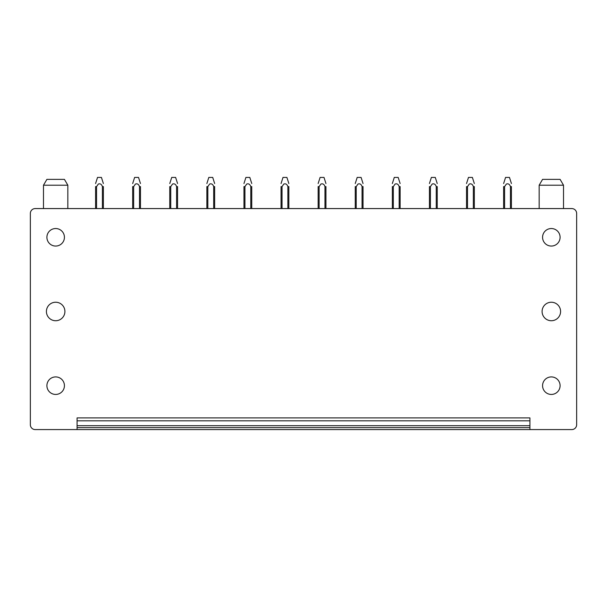 <?xml version="1.0" encoding="UTF-8"?>
<svg xmlns="http://www.w3.org/2000/svg" width="607" height="607" viewBox="0 0 607 607"><rect width="100%" height="100%" fill="white"/><g stroke="black" fill="none" stroke-linecap="round" stroke-linejoin="round"><path stroke-width="0.91" d="M529.919 429.581L529.919 417.904L77.081 417.904L77.081 429.581L35.221 429.581A4.871 4.871 0 0 1 30.35 424.718L30.35 213.436A4.871 4.871 0 0 1 35.221 208.573L571.779 208.573A4.871 4.871 0 0 1 576.65 213.436L576.65 424.718A4.871 4.871 0 0 1 571.779 429.581L77.081 429.581M529.919 425.689L77.081 425.689L529.919 425.689M64.911 311.482A9.249 9.249 0 0 1 55.662 320.731A9.249 9.249 0 0 1 46.413 311.482A9.249 9.249 0 0 1 55.662 302.233A9.249 9.249 0 0 1 64.911 311.482M51.466 393.366A8.764 8.764 0 0 1 47.976 381.469A8.764 8.764 0 0 1 59.865 377.986A8.764 8.764 0 0 1 63.356 389.876A8.764 8.764 0 0 1 51.466 393.366M51.466 244.985A8.764 8.764 0 0 1 47.976 233.096A8.764 8.764 0 0 1 59.865 229.605A8.764 8.764 0 0 1 63.356 241.495A8.764 8.764 0 0 1 51.466 244.985M547.135 244.985A8.764 8.764 0 0 1 543.644 233.096A8.764 8.764 0 0 1 555.534 229.605A8.764 8.764 0 0 1 559.024 241.495A8.764 8.764 0 0 1 547.135 244.985M547.135 393.366A8.764 8.764 0 0 1 543.644 381.469A8.764 8.764 0 0 1 555.534 377.986A8.764 8.764 0 0 1 559.024 389.876A8.764 8.764 0 0 1 547.135 393.366M542.089 311.482A9.249 9.249 0 0 0 551.338 320.731A9.249 9.249 0 0 0 560.587 311.482A9.249 9.249 0 0 0 551.338 302.233A9.249 9.249 0 0 0 542.089 311.482M563.508 185.203L560.102 179.361L542.575 179.361L539.168 185.203L563.508 185.203L563.508 208.573M539.168 208.573L539.168 185.203M67.832 208.573L67.832 185.203L64.425 179.361L46.898 179.361L43.492 185.203L43.492 208.573M67.832 185.203L43.492 185.203M510.441 208.573L510.441 186.584L511.42 186.584L511.42 208.573M504.599 208.573L504.599 186.592L503.628 186.599L503.628 208.573M504.599 186.592L506.382 184.042C508.302 183.413 509.652 184.255 510.441 186.584M505.57 177.419L503.628 183.542L505.578 177.419L509.47 177.419L511.42 183.542M473.346 208.573L473.346 186.584L474.325 186.584L474.325 208.573M467.504 208.573L467.504 186.592L466.533 186.599L466.533 208.573M467.504 186.592L469.287 184.042C471.207 183.413 472.557 184.255 473.346 186.584M468.475 177.419L466.533 183.542L468.483 177.419L472.375 177.419L474.325 183.542M436.251 208.573L436.251 186.584L437.23 186.584L437.23 208.573M430.409 208.573L430.409 186.592L429.437 186.599L429.437 208.573M430.409 186.592L432.192 184.042C434.111 183.413 435.462 184.255 436.251 186.584M431.38 177.419L429.437 183.542L431.387 177.419L435.28 177.419L437.23 183.542M399.156 208.573L399.156 186.584L400.134 186.584L400.134 208.573M392.342 208.573L392.342 186.599L393.313 186.592L393.313 208.573M393.313 186.592L395.096 184.042C397.016 183.413 398.367 184.255 399.156 186.584M394.284 177.419L392.342 183.542L394.292 177.419L398.184 177.419L400.134 183.542M362.06 208.573L362.06 186.584L363.039 186.584L363.039 208.573M355.247 208.573L355.247 186.599L356.218 186.592L356.218 208.573M356.218 186.592L358.001 184.042C359.921 183.413 361.271 184.255 362.06 186.584M357.197 177.419L355.247 183.542L357.197 177.419L361.089 177.419L363.039 183.542M324.965 208.573L324.965 186.584L325.944 186.584L325.944 208.573M319.13 208.573L319.13 186.592L318.151 186.599L318.151 208.573M319.13 186.592L320.906 184.042C322.825 183.413 324.176 184.255 324.965 186.584M320.101 177.419L318.151 183.542L320.101 177.419L324.001 177.419L325.944 183.542M287.87 208.573L287.87 186.584L288.849 186.584L288.849 208.573M282.035 208.573L282.035 186.592L281.056 186.599L281.056 208.573M282.035 186.592L283.81 184.042C285.73 183.413 287.081 184.255 287.87 186.584M283.006 177.419L281.056 183.542L283.006 177.419L286.906 177.419L288.849 183.542M250.782 208.573L250.782 186.584L251.753 186.584L251.753 208.573M244.94 208.573L244.94 186.592L243.961 186.599L243.961 208.573M244.94 186.592L246.715 184.042C248.635 183.413 249.985 184.255 250.782 186.584M245.911 177.419L243.961 183.542L245.911 177.419L249.811 177.419L251.753 183.542M213.687 208.573L213.687 186.584L214.658 186.584L214.658 208.573M207.844 208.573L207.844 186.592L206.866 186.599L206.866 208.573M207.844 186.592L209.62 184.042C211.54 183.413 212.89 184.255 213.687 186.584M208.816 177.419L206.866 183.542L208.816 177.419L212.716 177.419L214.658 183.542M176.591 208.573L176.591 186.584L177.563 186.584L177.563 208.573M169.77 186.599L169.77 208.573L169.77 186.607L170.749 186.592L170.749 208.573M170.749 186.592L172.532 184.042C174.444 183.413 175.795 184.255 176.591 186.584M171.72 177.419L169.77 183.542L171.72 177.419L175.62 177.419L177.563 183.542M139.496 208.573L139.496 186.584L140.467 186.584L140.467 208.573M132.675 186.607L132.675 208.573L132.675 186.599L133.654 186.592L133.654 208.573M133.654 186.592L135.437 184.042C137.349 183.413 138.7 184.255 139.496 186.584M134.625 177.419L132.675 183.542L134.625 177.419L138.525 177.419L140.467 183.542M102.401 208.573L102.401 186.584L103.372 186.584L103.372 208.573M96.559 208.573L96.559 186.592L95.58 186.599L95.58 208.573M96.559 186.592L98.342 184.042C100.254 183.413 101.604 184.255 102.401 186.584M97.53 177.419L95.58 183.542L97.53 177.419L101.43 177.419L103.372 183.542M77.081 420.818L529.919 420.818M77.081 427.639L529.919 427.639"/></g></svg>
